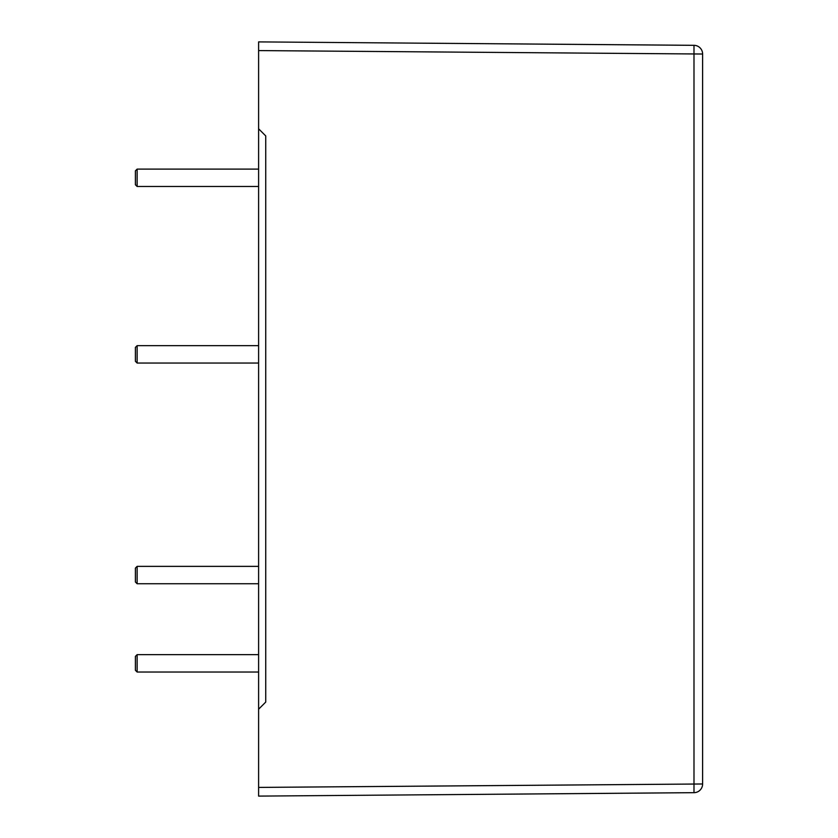 <?xml version="1.0" encoding="UTF-8"?>
<svg xmlns="http://www.w3.org/2000/svg" width="838" height="838" viewBox="0 0 838 838"><rect width="100%" height="100%" fill="white"/><g stroke="black" fill="none" stroke-linecap="round" stroke-linejoin="round"><path stroke-width="1.26" d="M137.128 186.486L135.389 184.748L135.389 170.847L137.128 169.108L137.128 186.486L258.607 186.486M258.607 169.108L137.128 169.108M137.128 363.043L135.389 361.304L135.389 347.403L137.128 345.665L137.128 363.043L258.607 363.043M258.607 345.665L137.128 345.665M137.128 583.74L135.389 582.001L135.389 568.101L137.128 566.362L137.128 583.74L258.607 583.74M258.607 566.362L137.128 566.362M137.128 672.024L135.389 670.285L135.389 656.384L137.128 654.646L137.128 672.024L258.607 672.024M258.607 654.646L137.128 654.646M258.607 41.9L693.99 45.325L258.607 41.9L258.607 796.1L693.99 792.675L258.607 796.1M258.607 128.79L265.73 135.913L265.73 702.087L258.607 709.21M693.99 45.325A8.684 8.684 0 0 1 702.611 54.02A8.684 8.684 0 0 0 693.99 45.325L693.99 792.675A8.684 8.684 0 0 0 702.611 783.98L702.611 54.02L702.611 783.98A8.684 8.684 0 0 1 693.99 792.675M258.607 50.584L702.611 54.02M258.607 787.416L702.611 783.98"/></g></svg>
